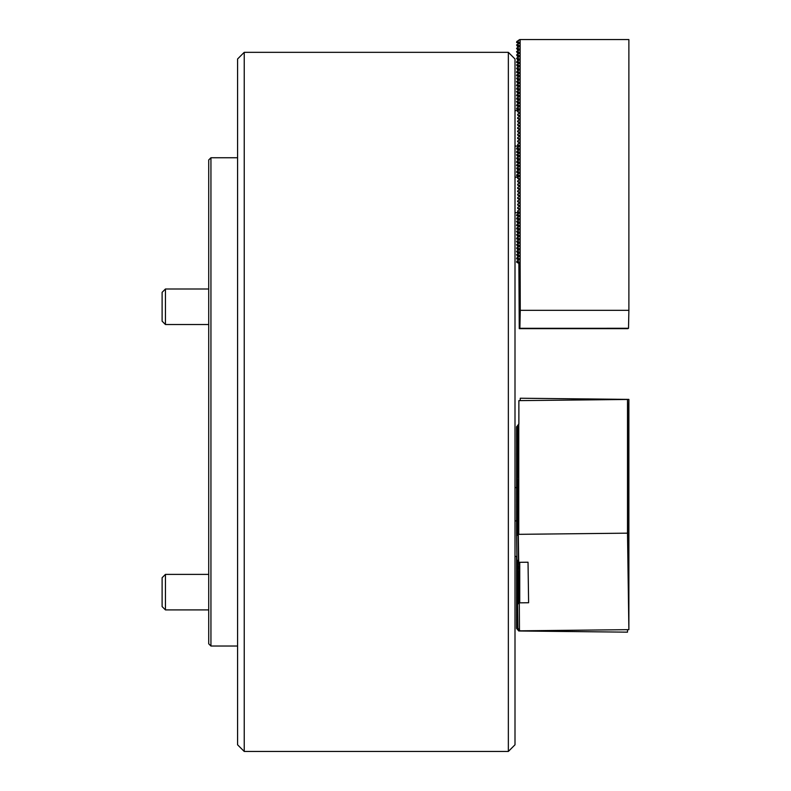 <?xml version="1.0" encoding="UTF-8"?>
<svg xmlns="http://www.w3.org/2000/svg" width="791" height="791" viewBox="0 0 791 791"><rect width="100%" height="100%" fill="white"/><g stroke="black" fill="none" stroke-linecap="round" stroke-linejoin="round"><path stroke-width="1.19" d="M508.346 52.325L515 58.989L515 744.796L508.346 751.45L508.346 52.325L244.231 52.325L244.231 751.45L508.346 751.45M244.231 751.45L237.577 744.796L237.577 58.989L244.231 52.325M528.042 328.305L519.855 328.305L519.855 262.899L517.551 261.534L517.897 260.565L517.897 261.337L520.142 262.602L520.132 39.55L517.887 40.845L517.887 41.616L519.46 42.506L519.46 43.268L517.887 44.177L517.887 44.949L519.46 45.829L519.46 46.59L517.887 47.5L517.887 48.271L519.46 49.161L519.46 49.922L517.887 50.832L517.887 51.603L519.46 52.493L519.46 53.254L517.887 54.164L517.887 54.935L519.46 55.815L519.46 56.576L517.887 57.496L517.887 58.257L519.46 59.147L519.46 59.908L517.887 60.818L517.887 61.589L519.46 62.479L519.46 63.24L517.887 64.15L517.887 64.921L519.46 65.811L519.46 66.573L517.887 67.482L517.887 68.244L519.46 69.133L519.46 69.895L517.887 70.804L517.887 71.576L519.46 72.465L517.887 74.908L519.46 75.798L519.46 76.559L517.887 77.469L517.887 78.23L519.469 79.12L519.469 79.881L517.887 80.791L517.887 81.562L519.469 82.452L519.469 83.213L517.887 84.123L517.887 84.894L519.469 85.784L519.469 86.545L517.887 87.455L517.887 88.226L519.469 89.106L519.469 89.867L517.887 90.777L517.887 91.548L519.469 92.438L519.469 93.2L517.887 94.109L517.887 94.88L519.469 95.77L519.469 96.532L517.887 97.441L517.887 98.213L519.469 99.093L519.469 99.854L517.887 100.773L517.887 101.535L519.469 102.425L519.469 103.186L517.887 104.096L517.887 104.867L519.469 105.757L519.469 106.518L517.887 107.428L517.887 108.199L519.469 109.089L519.469 109.85L517.887 110.76L517.887 111.521L519.469 112.411L519.469 113.172L517.887 114.082L517.887 114.853L519.469 115.743L519.469 116.504L517.887 117.414L517.887 118.185L519.469 119.075L519.469 119.837L517.887 120.746L517.887 121.517L519.469 122.397L519.469 123.159L517.887 124.068L517.887 124.84L519.469 125.729L519.469 126.491L517.887 127.4L517.887 128.172L519.469 129.062L519.469 129.823L517.887 130.733L517.887 131.504L519.469 132.384L519.469 133.145L517.887 134.065L517.887 134.826L519.469 135.716L519.469 136.477L517.887 137.387L517.887 138.158L519.469 139.048L519.469 139.809L517.887 140.719L517.887 141.49L519.469 142.38L519.469 143.141L517.887 144.051L517.887 144.812L519.469 145.702L519.469 146.464L517.887 147.373L517.887 148.144L519.469 149.034L519.469 149.796L517.887 150.705L517.887 151.476L519.469 152.366L519.469 153.128L517.887 154.037L517.887 154.799L519.469 155.689L519.469 156.45L517.887 157.36L517.887 158.131L519.469 159.021L519.469 159.782L517.887 160.692L517.887 161.463L519.469 162.353L519.469 163.114L517.887 164.024L517.887 164.795L519.469 165.675L519.469 166.436L517.887 167.346L517.887 168.117L519.469 169.007L519.469 169.768L517.887 170.678L517.887 171.449L519.469 172.339L519.469 173.1L517.887 174.01L517.887 174.781L519.469 175.661L519.469 176.423L517.887 177.342L517.887 178.104L519.469 178.993L519.469 179.755L517.887 180.664L517.887 181.436L519.469 182.326L519.469 183.087L517.887 183.996L517.887 184.768L519.469 185.658L519.469 186.419L517.887 187.329L517.887 188.09L519.469 188.98L519.469 189.741L517.897 190.651L517.897 191.422L519.469 192.312L519.469 193.073L517.897 193.983L517.897 194.754L519.469 195.644L519.469 196.405L517.897 197.315L517.897 198.076L519.469 198.966L519.469 199.727L517.897 200.637L517.897 201.408L519.469 202.298L519.469 203.06L517.897 203.969L517.897 204.74L519.469 205.63L519.469 206.392L517.897 207.301L517.897 208.073L519.469 208.953L519.469 209.714L517.897 210.633L517.897 211.395L519.469 212.285L519.469 213.046L517.897 213.956L517.897 214.727L519.469 215.617L519.469 216.378L517.897 217.288L517.897 218.059L519.469 218.949L519.469 219.71L517.897 220.62L517.897 221.381L519.469 222.271L519.469 223.032L517.897 223.942L517.897 224.713L519.469 225.603L519.469 226.364L517.897 227.274L517.897 228.045L519.469 228.935L519.469 229.697L517.897 230.606L517.897 231.368L519.469 232.257L519.469 233.019L517.897 233.928L517.897 234.7L519.469 235.589L519.469 236.351L517.897 237.26L517.897 238.032L519.469 238.922L519.469 239.683L517.897 240.593L517.897 241.364L519.469 242.244L519.469 243.005L517.897 243.915L517.897 244.686L519.469 245.576L519.469 246.337L517.897 247.247L517.897 248.018L519.469 248.908L519.469 249.669L517.897 250.579L517.897 251.35L519.469 252.23L519.469 252.991L517.897 253.911L519.469 256.324L517.897 257.233L517.897 258.004L519.469 258.894L519.469 259.656L517.897 260.565M519.163 263.166L519.252 328.651L518.876 263.462L516.572 262.098L516.918 261.129L516.918 261.9L519.163 263.166L519.163 262.483M519.094 259.873L519.094 259.112L517.551 258.202L517.897 257.233M518.115 260.437L518.115 259.675L516.572 258.766L516.918 257.797L518.491 260.219M519.094 256.551L519.094 255.79L517.551 254.87L517.897 253.911M518.115 257.115L516.572 254.672L518.491 256.126L518.491 256.887M519.094 253.219L519.094 252.458L517.551 251.548L517.897 250.579M518.115 253.782L516.572 251.34L518.491 252.804L518.491 253.565M519.094 249.887L519.094 249.125L517.551 248.216L517.897 247.247M518.115 250.45L516.572 248.008L518.491 249.472L518.491 250.233M519.084 246.555L519.084 245.793L517.551 244.884L517.897 243.915M518.115 247.128L516.572 244.686L518.491 246.139L518.491 246.901M519.084 243.233L519.084 242.471L517.551 241.562L517.897 240.593M518.115 243.796L516.572 241.354L518.491 242.817L518.491 243.579M519.084 239.9L519.084 239.139L517.551 238.229L517.897 237.26M518.105 240.464L518.105 239.703L516.572 238.793L516.918 237.824L518.491 240.246M519.084 236.568L519.084 235.807L517.551 234.897L517.897 233.928M518.105 237.142L516.572 234.7L518.491 236.153L518.491 236.914M519.084 233.246L519.084 232.485L517.551 231.575L517.897 230.606M518.105 233.81L516.572 231.368L518.491 232.821L518.491 233.582M519.084 229.914L519.084 229.153L517.551 228.243L517.897 227.274M518.105 230.478L518.105 229.716L516.572 228.807L516.918 227.838L518.491 230.26M519.084 226.582L519.084 225.821L517.551 224.911L517.897 223.942M518.105 227.146L518.105 226.384L516.572 225.475L516.918 224.506L518.491 226.928M519.084 223.26L519.084 222.498L517.551 221.579L517.897 220.62M518.105 223.823L516.572 221.381L518.491 222.835L518.491 223.596M519.084 219.928L519.084 219.166L517.551 218.257L517.897 217.288M518.105 220.491L518.105 219.73L516.572 218.82L516.918 217.851L518.491 220.274M519.084 216.596L519.084 215.834L517.551 214.925L517.897 213.956M518.105 217.159L518.105 216.398L516.572 215.488L516.918 214.519L518.491 216.942M519.084 213.273L519.084 212.512L517.551 211.593L517.897 210.633M519.084 209.941L519.084 209.18L517.551 208.27L517.897 207.301M519.084 206.609L519.084 205.848L517.551 204.938L517.897 203.969M519.084 203.277L519.084 202.516L517.551 201.606L517.897 200.637M519.084 199.955L519.084 199.194L517.551 198.284L517.897 197.315M519.084 196.623L519.084 195.861L517.551 194.952L517.897 193.983M519.084 193.291L519.084 192.529L517.551 191.62L517.897 190.651M519.084 189.969L519.084 189.207L517.551 188.298L517.887 187.329M519.084 186.636L519.084 185.875L517.551 184.965L517.887 183.996M519.084 183.304L519.084 182.543L517.551 181.633L517.887 180.664M519.084 179.982L519.084 179.221L517.551 178.301L517.887 177.342M519.084 176.65L519.084 175.889L517.551 174.979L517.887 174.01M518.105 177.214L518.105 176.452L516.572 175.543L516.909 174.574L518.491 176.996M519.084 173.318L519.084 172.557L517.551 171.647L517.887 170.678M518.105 173.882L518.105 173.12L516.572 172.211L516.909 171.242L518.491 173.664M519.084 169.986L519.084 169.225L517.551 168.315L517.887 167.346M518.105 170.559L516.572 168.117L518.491 169.571L518.491 170.332M519.084 166.664L519.084 165.902L517.551 164.993L517.887 164.024M518.105 167.227L518.105 166.466L516.572 165.556L516.909 164.587L518.491 167.01M519.084 163.332L519.084 162.57L517.551 161.661L517.887 160.692M518.105 163.895L518.105 163.134L516.572 162.224L516.909 161.255L518.491 163.678M519.084 160L519.084 159.238L517.551 158.329L517.887 157.36M518.105 160.573L516.572 158.131L518.491 159.584L518.491 160.346M519.084 156.677L519.084 155.916L517.541 155.006L517.887 154.037M518.105 157.241L516.572 154.799L518.491 156.252L518.491 157.014M519.084 153.345L519.084 152.584L517.541 151.674L517.887 150.705M518.105 153.909L518.105 153.147L516.563 152.238L516.909 151.269L518.491 153.691M519.084 150.013L519.084 149.252L517.541 148.342L517.887 147.373M518.105 150.577L518.105 149.815L516.563 148.906L516.909 147.937L518.491 150.359M519.084 146.691L519.084 145.93L517.541 145.01L517.887 144.051M519.084 143.359L519.084 142.598L517.541 141.688L517.887 140.719M519.084 140.027L519.084 139.265L517.541 138.356L517.887 137.387M519.084 136.705L519.084 135.943L517.541 135.024L517.887 134.065M519.084 133.372L519.084 132.611L517.541 131.701L517.887 130.733M519.084 130.04L519.084 129.279L517.541 128.369L517.887 127.4M519.084 126.708L519.084 125.947L517.541 125.037L517.887 124.068M519.084 123.386L519.084 122.625L517.541 121.715L517.887 120.746M519.084 120.054L519.084 119.293L517.541 118.383L517.887 117.414M519.084 116.722L519.084 115.961L517.541 115.051L517.887 114.082M519.084 113.4L519.084 112.638L517.541 111.729L517.887 110.76M519.084 110.068L519.084 109.306L517.541 108.397L517.887 107.428M518.105 110.631L518.105 109.87L516.563 108.96L516.909 107.991L518.491 110.414M519.084 106.736L519.084 105.974L517.541 105.065L517.887 104.096M518.105 107.299L518.105 106.538L516.563 105.628L516.909 104.659L518.491 107.082M519.084 103.413L519.084 102.652L517.541 101.732L517.887 100.773M518.105 103.977L516.563 101.535L518.491 102.988L518.491 103.75M519.084 100.081L519.084 99.32L517.541 98.41L517.887 97.441M518.105 100.645L518.105 99.884L516.563 98.974L516.909 98.005L518.491 100.427M519.084 96.749L519.084 95.988L517.541 95.078L517.887 94.109M518.105 97.313L518.105 96.551L516.563 95.642L516.909 94.673L518.491 97.095M519.084 93.417L519.084 92.656L517.541 91.746L517.887 90.777M518.105 93.991L516.563 91.548L518.491 93.002L518.491 93.763M519.084 90.095L519.084 89.334L517.541 88.424L517.887 87.455M518.105 90.658L518.105 89.897L516.563 88.987L516.909 88.019L518.491 90.441M519.084 86.763L519.084 86.001L517.541 85.092L517.887 84.123M518.105 87.326L518.105 86.565L516.563 85.655L516.909 84.686L518.491 87.109M519.084 83.431L519.084 82.669L517.541 81.76L517.887 80.791M518.105 84.004L516.563 81.562L518.491 83.015L518.491 83.777M519.084 80.109L519.084 79.347L517.541 78.438L517.887 77.469M518.105 80.672L516.563 78.23L518.491 79.683L518.491 80.445M519.084 76.776L519.084 76.015L517.541 75.105L517.887 74.136M518.105 77.34L518.105 76.579L516.563 75.669L516.909 74.7L518.491 77.123M519.084 73.444L519.084 72.683L517.541 71.773L517.887 70.804M518.105 74.008L518.105 73.247L516.563 72.337L516.909 71.368L518.491 73.79M519.084 70.122L519.084 69.361L517.541 68.451L517.887 67.482M518.105 70.686L516.563 68.244L518.481 69.697L518.481 70.458M519.084 66.79L519.084 66.029L517.541 65.119L517.887 64.15M518.105 67.354L516.563 64.911L518.481 66.375L518.481 67.136M519.084 63.458L519.084 62.697L517.541 61.787L517.887 60.818M518.105 64.022L518.105 63.26L516.563 62.351L516.909 61.382L518.481 63.804M519.084 60.136L519.084 59.374L517.541 58.455L517.887 57.496M518.105 60.699L516.563 58.257L518.481 59.711L518.481 60.472M519.084 56.804L519.084 56.042L517.541 55.133L517.887 54.164M518.105 57.367L516.563 54.925L518.481 56.388L518.481 57.15M519.084 53.472L519.084 52.71L517.541 51.801L517.887 50.832M518.105 54.035L516.563 51.593L518.481 53.056L518.481 53.818M519.084 50.14L519.084 49.378L517.541 48.469L517.887 47.5M518.105 50.713L516.563 48.271L518.481 49.724L518.481 50.486M519.084 46.817L519.084 46.056L517.541 45.146L517.887 44.177M518.105 47.381L516.563 44.939L518.481 46.402L518.481 47.163M520.142 262.602L520.26 310.319L628.885 310.319L628.875 39.55L520.132 39.55M519.084 43.485L519.084 42.724L517.541 41.814L517.887 40.845M519.084 40.153L519.687 39.55M519.163 259.824L519.163 259.171M519.163 256.492L519.163 255.839M519.163 253.16L519.163 252.507M519.163 249.837L519.163 249.185M519.163 246.505L519.163 245.853M519.163 243.173L519.163 242.521M519.163 239.851L519.163 239.198M519.163 236.519L519.163 235.866M519.163 233.187L519.163 232.534M519.163 229.855L519.163 229.212M519.163 226.533L519.163 225.88M519.163 223.2L519.163 222.548M519.163 219.868L519.163 219.216M519.163 216.546L519.163 215.894M519.163 213.214L519.163 212.68M519.163 176.591L519.163 175.938M519.163 173.269L519.163 172.616M519.163 169.936L519.163 169.284M519.163 166.604L519.163 165.952M519.163 163.282L519.163 162.63M519.163 159.95L519.163 159.298M519.163 156.618L519.163 155.965M519.163 153.296L519.163 152.643M519.163 149.964L519.163 149.311M519.163 146.632L519.163 146.098M519.153 110.008L519.153 109.366M519.153 106.686L519.153 106.034M519.153 103.354L519.153 102.701M519.153 100.022L519.153 99.369M519.153 96.7L519.153 96.047M519.153 93.368L519.153 92.715M519.153 90.036L519.153 89.383M519.153 86.713L519.153 86.061M519.153 83.381L519.153 82.729M519.153 80.049L519.153 79.397M519.153 76.727L519.153 76.074M519.153 73.395L519.153 72.742M519.153 70.063L519.153 69.41M519.153 66.731L519.153 66.088M519.153 63.409L519.153 62.756M519.153 60.076L519.153 59.424M519.153 56.744L519.153 56.092M519.153 53.422L519.153 52.77M519.153 50.09L519.153 49.438M519.153 46.758L519.153 46.105M519.153 43.436L519.153 42.783M528.042 328.631L519.282 328.631M519.143 40.114L518.481 40.499M517.541 41.043L516.909 42.18L518.481 43.07L518.481 43.831M517.541 44.375L516.909 44.741M517.541 47.707L516.909 48.073M517.541 51.029L516.909 51.395M517.541 54.361L516.909 54.727M517.541 57.694L516.909 58.059M517.541 61.016L516.909 61.382M517.541 64.348L516.909 64.714M517.541 67.68L516.909 68.046M517.541 71.002L516.909 71.368M517.541 74.334L516.909 74.7M517.541 77.666L516.909 78.032M517.541 80.998L516.909 81.364M517.541 84.321L516.909 84.686M517.541 87.653L516.909 88.019M517.541 90.985L516.909 91.351M517.541 94.307L516.909 94.673M517.541 97.639L516.909 98.005M517.541 100.971L516.909 101.337M517.541 104.293L516.909 104.659M517.541 107.625L516.909 107.991M518.184 146.098L518.491 147.027M517.541 147.571L516.909 147.937M517.541 150.903L516.909 151.269M517.541 154.235L516.909 154.601M517.551 157.567L516.909 157.933M517.551 160.889L516.909 161.255M517.551 164.221L516.909 164.587M517.551 167.554L516.909 167.919M517.551 170.876L516.909 171.242M517.551 174.208L516.909 174.574M518.194 212.68L518.491 213.61M517.551 214.153L516.918 214.519M517.551 217.485L516.918 217.851M517.551 220.818L516.918 221.183M517.551 224.14L516.918 224.506M517.551 227.472L516.918 227.838M517.551 230.804L516.918 231.17M517.551 234.136L516.918 234.502M517.551 237.458L516.918 237.824M517.551 240.79L516.918 241.156M517.551 244.122L516.918 244.488M517.551 247.445L516.918 247.81M517.551 250.777L516.918 251.143M517.551 254.109L516.918 254.475M517.551 257.431L516.918 257.797M517.551 260.763L516.918 261.129M518.105 44.049L518.105 43.287L516.563 42.378L516.909 41.409M518.105 213.837L517.452 212.68M518.105 147.255L517.443 146.098M518.105 40.727L518.708 40.114M519.252 328.651L627.886 328.651L628.519 328.285L628.885 310.319M519.855 328.305L628.519 328.285M520.26 310.319L519.885 328.285M162.115 294.934L162.115 292.334L165.438 289.002L165.438 324.518L208.715 324.518L165.438 324.518L162.115 321.186L162.115 294.934M165.438 609.901L162.115 606.578L162.115 577.727L165.438 574.395L165.438 609.901L208.715 609.901M517.887 425.222L518.876 423.808M516.869 557.408L516.879 557.991M516.572 557.23L516.582 556.419L515 556.419L516.859 556.419M516.899 559.108L516.909 559.702M516.572 558.921L516.582 557.645M517.541 561.175L516.572 560.987L517.551 562.154M516.572 560.601L516.582 559.326M517.541 562.866L516.572 562.678L517.551 563.845M516.572 562.292L516.582 561.017M517.541 564.547L516.572 564.359L517.561 565.525M516.572 563.973L516.582 562.698M517.541 566.237L516.572 566.049L517.561 567.216M516.572 565.654L516.582 564.388M517.541 567.918L516.572 567.73L517.561 568.897M516.572 567.345L516.582 566.069M519.736 562.312L519.736 602.841L528.606 602.752L528.032 562.223L519.153 562.312L518.481 561.561L517.541 562.688L517.541 566.356L519.084 565.802L517.541 567.997L519.084 567.444L517.541 569.639L516.572 569.026L517.561 570.588M516.572 569.026L516.582 567.75M517.541 570.904L519.084 568.719L517.541 569.639L517.541 571.29L516.572 570.716L517.561 572.269M516.572 570.716L516.582 569.441M517.541 572.971L516.563 572.793L517.561 573.959M516.563 572.397L516.582 571.122M517.541 574.662L516.563 574.474L517.561 575.64M516.563 574.088L516.582 572.813M517.541 576.342L516.563 576.155L517.561 577.331M516.563 575.769L516.582 574.493M517.541 578.033L516.563 577.845L517.561 579.012M516.563 577.45L516.582 576.184M517.551 579.714L516.563 579.526L517.561 580.703M516.563 579.141L516.582 577.865M517.551 581.405L516.563 580.821L517.561 582.384L517.541 581.148L519.084 580.218L517.541 582.413L517.561 587.327M516.563 580.821L516.582 579.546M517.551 583.086L516.563 582.512L517.541 584.055L519.084 581.869L517.541 582.799M516.563 582.512L516.582 581.237M517.551 584.776L516.563 584.193L517.541 585.736M516.563 584.193L516.582 582.918M517.551 586.457L516.563 585.884L517.541 587.426M516.563 585.884L516.582 584.608M517.551 588.148L516.563 587.565L517.541 589.107M516.563 587.565L516.582 586.289M517.551 589.829L516.563 589.255L517.541 590.788M516.563 589.255L516.582 587.98M517.551 591.52L516.563 590.936L517.541 592.479M516.563 590.936L516.582 589.661M517.551 593.201L516.563 592.617L517.541 594.16M516.563 592.617L516.582 591.352M517.551 594.881L516.563 594.308L517.541 595.85M516.563 594.308L516.582 593.032M517.551 596.572L516.563 595.989L517.541 597.531M516.563 595.989L516.582 594.713M517.551 598.253L516.563 598.065L517.561 600.478M516.563 597.68L516.582 596.404M517.551 599.944L516.563 599.36L517.541 600.903M516.563 599.36L516.582 598.085M517.551 601.625L516.563 601.051L517.541 602.594M516.563 601.051L516.582 599.776M517.551 603.315L516.563 602.732L517.541 604.275M516.563 602.732L516.582 601.457M517.551 604.996L516.563 604.808L517.571 605.995M516.563 604.423L516.582 603.147M517.581 606.697L516.563 606.489L517.591 607.706M516.563 606.104L516.582 604.828M517.601 608.398L516.563 608.18L517.621 609.416M516.563 607.785L516.582 606.509M517.63 610.098L516.563 609.861L517.64 611.136M516.563 609.475L516.582 608.2M517.65 611.799L516.563 611.552L517.67 612.847M516.563 611.156L516.582 609.881M517.67 613.5L516.563 613.233L517.69 614.558M516.563 612.847L516.582 611.572M517.7 615.2L516.563 614.923L517.71 616.278M516.563 614.528L516.582 613.252M517.719 616.901L516.563 616.604L517.739 617.989M516.563 616.219L516.582 614.943M517.749 618.592L516.563 618.285L517.759 619.709M516.563 617.9L516.582 616.624M517.769 620.292L516.563 619.976L517.789 621.419M516.563 619.58L516.582 618.315M517.798 621.993L516.563 621.657L517.808 623.13M516.563 621.271L516.582 619.996M517.818 623.694L516.563 623.348L517.838 624.85M516.563 622.952L516.582 621.677M517.848 625.394L516.563 625.028L517.858 626.561M516.563 624.643L516.582 623.367M517.868 627.095L516.563 626.719L517.887 628.272M516.563 626.324L516.582 625.048M520.201 400.622L520.26 398.229L628.885 399.396L628.885 495.166M518.105 628.529L516.563 628.4L518.758 630.991L627.5 632.157L627.53 629.666L627.5 632.157M516.563 628.014L516.582 626.739M518.758 629.27L518.758 630.991M628.192 438.6L628.885 399.396M627.876 416.234L628.519 416.244M627.836 512.479L628.499 566.425L627.836 512.479M627.836 479.603L628.509 533.549L627.836 479.603M518.767 424.194L518.758 534.33L627.5 533.164L627.51 399.465L518.876 400.632L518.876 424.164L516.572 426.784L516.592 433.339M516.572 432.094L518.115 431.164L516.572 433.359L516.592 439.915M516.572 438.669L518.105 437.739L516.572 439.934L516.592 446.49M516.572 445.244L518.105 444.315L516.572 446.51L516.592 453.065M516.572 451.819L518.105 450.89L516.572 453.085L516.592 459.64M516.572 458.394L518.105 457.465L516.572 459.66L516.582 464.564M516.572 463.328L518.105 462.399L516.572 464.594L516.582 466.215M516.572 464.97L518.105 464.04L516.572 466.235L516.582 471.139M516.572 469.903L518.105 468.974L516.572 471.169L516.582 472.791M516.572 471.545L518.105 470.615L516.572 472.81L516.582 477.715M516.572 476.479L518.105 475.549L516.572 477.744L516.582 479.366M516.572 478.12L518.105 477.191L516.572 479.386L516.582 484.29M516.563 483.054L518.105 482.124L516.563 484.319L516.582 485.941M516.563 484.695L518.105 483.766L516.563 485.961L516.582 490.865M517.551 560.512L517.561 561.027M516.563 489.629L518.105 488.7L516.563 490.895L516.582 492.516M517.779 560.77L517.561 562.668M516.563 491.27L518.105 490.341L516.563 492.536L516.582 497.45M517.541 566.356L517.561 567.602M516.563 496.204L518.105 495.275L516.563 497.47L516.582 499.091M517.541 567.997L517.561 569.243M516.563 497.846L518.105 496.916L516.563 499.111L516.582 504.025M519.084 570.726L517.541 571.29L517.561 574.177M516.563 502.779L518.105 501.85L516.563 504.045L516.582 505.667M517.541 572.931L519.084 572.002L517.541 574.197L517.561 575.818M516.563 504.421L518.105 503.491L516.563 505.686L516.582 510.6M517.541 574.573L519.084 573.643L517.541 575.838L517.561 580.752M516.563 509.355L518.105 508.425L516.563 510.62L516.582 512.242M517.541 579.506L519.084 578.577L517.541 581.148M516.563 510.996L518.105 510.066L516.563 512.261L516.582 517.176M516.563 515.93L518.105 515L516.563 517.195L516.582 518.817M517.541 586.082L519.084 585.152L517.541 587.347L517.561 588.969M516.563 517.571L518.105 516.642L516.563 518.837L516.582 523.751M517.541 587.723L519.084 586.803L517.541 588.988L517.561 593.903M516.563 522.505L518.105 521.576L516.563 523.771L516.582 525.392M517.541 592.657L519.084 591.727L517.541 593.922L517.561 595.544M516.563 524.146L518.105 523.217L516.563 525.412L516.582 530.326M517.541 594.298L519.084 593.379L517.541 595.564L517.541 599.232L519.084 598.303L517.541 600.498L517.561 602.119M516.563 529.08L518.105 528.151L516.563 530.346L516.582 531.967M516.563 530.721L518.105 529.792L516.563 531.987L516.909 559.781L518.481 561.561L518.105 534.726L518.758 534.33M517.541 600.873L519.084 599.954L517.541 602.139L517.887 628.291L520.132 630.822L628.875 629.656L628.885 495.957L627.51 399.465M517.541 561.422L518.075 561.106M517.541 563.063L519.005 562.193M519.084 562.144L517.541 564.329M517.541 564.715L519.084 563.785L517.541 565.98M519.084 570.736L517.541 572.555M517.541 576.224L519.084 575.294L517.541 577.479M517.541 577.865L519.084 576.936L517.541 579.131M517.541 584.44L519.084 583.511L517.541 585.706M517.541 589.374L519.084 588.445L517.541 590.63M517.541 591.015L519.084 590.086L517.541 592.281M517.541 595.949L519.084 595.02L517.541 597.205M517.541 597.591L519.084 596.661L517.541 598.856M517.541 602.524L519.084 601.595L517.541 603.78M517.541 604.166L519.736 602.841M519.46 630.071L519.301 603.226M516.572 427.16L518.115 426.23L516.572 428.425M516.572 428.801L518.115 427.872L516.572 430.067M516.572 430.452L518.115 429.523L516.572 431.708M516.572 433.735L518.115 432.806L516.572 435.001M516.572 435.376L518.115 434.457L516.572 436.642M516.572 437.028L518.105 436.098L516.572 438.283M516.572 440.31L518.105 439.381L516.572 441.576M516.572 441.951L518.105 441.032L516.572 443.217M516.572 443.603L518.105 442.673L516.572 444.858M516.572 446.885L518.105 445.956L516.572 448.151M516.572 448.527L518.105 447.607L516.572 449.792M516.572 450.178L518.105 449.248L516.572 451.434M516.572 453.461L518.105 452.531L516.572 454.726M516.572 455.102L518.105 454.182L516.572 456.367M516.572 456.753L518.105 455.824L516.572 458.009M516.572 460.036L518.105 459.106L516.572 461.301M516.572 461.677L518.105 460.757L516.572 462.943M516.572 466.611L518.105 465.681L516.572 467.877M516.572 468.252L518.105 467.333L516.572 469.518M516.572 473.186L518.105 472.257L516.572 474.452M516.572 474.827L518.105 473.908L516.572 476.093M516.572 479.761L518.105 479.208L516.563 481.027M516.563 481.403L518.105 480.483L516.563 482.668M516.563 486.336L518.105 485.407L516.563 487.602L515 487.612M516.563 487.988L518.105 487.058L516.563 489.243M516.563 492.912L518.105 491.982L516.563 494.177M516.563 494.563L518.105 493.633L516.563 495.819M516.563 499.487L518.105 498.567L516.563 500.752M516.563 501.138L518.105 500.209L516.563 502.394M516.563 506.062L518.105 505.142L516.563 507.328M516.563 507.713L518.105 506.784L516.563 508.969M516.563 512.637L518.105 511.718L516.563 513.903M516.563 514.288L518.105 513.359L516.563 515.544M516.563 519.212L518.105 518.293L516.563 520.478M516.563 520.864L518.105 519.934L516.563 522.129M516.563 525.788L518.105 524.868L516.563 527.053M516.563 527.439L518.105 526.509L516.563 528.704M516.563 532.363L518.105 531.443L516.563 533.628M516.563 534.014L518.105 533.085L516.563 535.28M516.563 535.655L518.323 534.726L518.708 561.936L518.323 534.716M627.5 533.164L628.875 629.656M210.94 646.029L208.715 643.805L208.715 159.97L210.94 157.745L210.94 646.029L237.577 646.029M165.438 289.002L208.715 289.002M162.115 321.186L165.438 324.518M165.438 574.395L208.715 574.395M515 177.174L518.184 177.174M515 212.68L519.252 212.68M515 110.592L518.184 110.592M515 146.098L519.252 146.098M515 520.903L516.563 520.903M237.577 157.745L210.94 157.745"/></g></svg>
